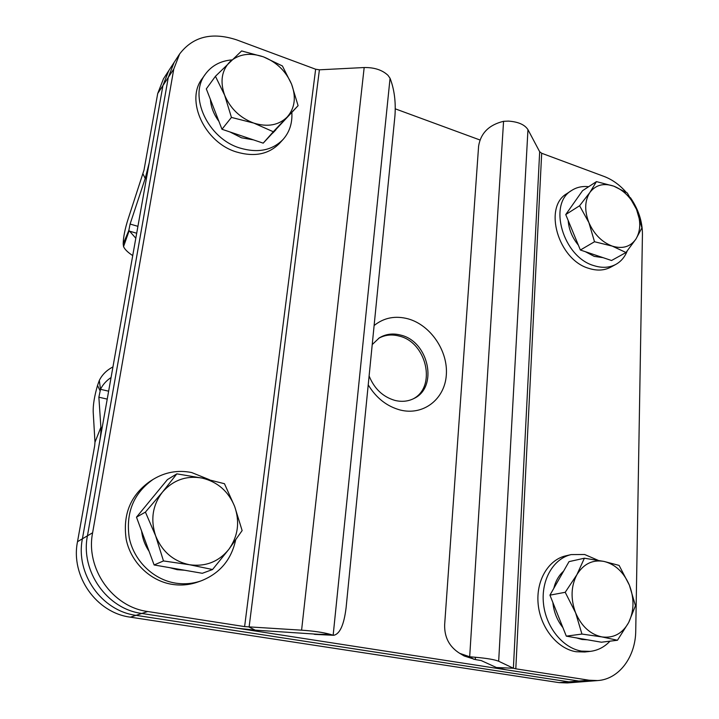 <?xml version="1.0" encoding="UTF-8"?>
<svg xmlns="http://www.w3.org/2000/svg" width="719" height="719" viewBox="0 0 719 719"><rect width="100%" height="100%" fill="white"/><g stroke="black" fill="none" stroke-linecap="round" stroke-linejoin="round"><path stroke-width="1.08" d="M368.227 384.854C376.181 397.984 386.84 406.37 400.186 410.01C423.455 415.942 444.719 399.144 446.31 375.12C448.243 351.169 430.753 325.24 408.284 318.894C395.342 315.434 383.955 317.645 374.114 325.536M369.108 375.947C374.275 388.709 382.876 396.87 394.92 400.411C401.723 402.056 408.015 401.445 413.793 398.569C438.5 387.433 428.803 341.534 400.843 335.135C392.978 333.041 385.797 333.958 379.29 337.885L372.226 344.572M378.536 338.388C384.863 334.856 391.774 334.092 399.279 336.097C426.735 342.388 436.801 387.155 412.976 398.964M112.946 366.924C106.682 370.186 102.134 374.689 99.312 380.441L100.507 389.312L98.871 397.203L100.876 427.311C101.1 430.978 100.687 435.777 99.653 441.727L82.406 538.801C75.315 573.645 101.613 610.979 136.035 615.338L568.891 681.855L577.24 682.169L568.891 681.855L136.035 615.338C101.613 610.979 75.315 573.645 82.406 538.801L162.934 85.561L168.722 70.723L162.934 85.561L149.201 162.88L145.193 178.483L130.094 224.049L128.854 230.341L135.81 238.214M589.203 680.237L515.802 668.814L513.384 668.239L498.671 661.246C494.663 659.611 486.898 658.28 475.358 657.265L475.367 659.566L481.164 660.545L496.407 667.52L506.113 669.793L578.93 681.055L589.203 680.237L597.678 680.569L567.381 682.942L559.085 682.628L578.93 681.055L587.342 681.378L578.93 681.055L141.814 613.46L130.427 617.172C96.409 612.894 70.471 576.09 77.508 541.695L87.439 535.826L168.291 77.4L174.115 62.436L168.291 77.4L157.713 93.515L163.456 78.811L179.642 53.952L173.782 69.042L168.291 77.4L87.439 535.826C80.303 571.138 106.969 609.02 141.814 613.46C106.969 609.02 80.303 571.138 87.439 535.826L92.616 532.77L173.782 69.042M395.297 108.848L479.941 139.98M179.642 53.952C192.998 36.516 211.997 31.816 236.623 39.86L315.641 69.231L319.398 69.815L364.173 67.532C374.365 67.379 382.31 69.986 388.017 75.36L390.058 78.29C394.282 89.255 395.917 101.676 394.965 115.543L346.082 607.843C343.97 624.955 339.826 634.104 333.661 635.299L255.227 630.15L237.558 628.262L141.814 613.46L147.746 611.518C112.479 606.989 85.435 568.549 92.616 532.77M390.058 78.29L333.158 635.236L330.461 634.401C323.226 632.396 313.61 630.985 301.594 630.177L244.613 626.6L147.746 611.518M333.661 635.299L314.859 634.383M330.461 634.401L314.158 634.275M475.367 659.566L464.132 655.962L459.72 653.346C449.267 646.776 444.252 637.16 444.666 624.496L478.611 146.083C480.75 133.069 489.073 124.809 503.57 121.313L508.441 121.107C518.246 121.799 524.753 124.657 527.962 129.663L539.672 151.754L541.686 153.255L604.122 176.461C612.273 179.57 619.625 184.828 626.168 192.252M464.132 655.962L463.135 655.369M473.974 659.341L469.678 656.762L459.72 653.346M475.358 657.265L469.678 656.762L503.57 121.313M597.678 680.569C619.167 679.23 635.65 656.771 635.74 630.662L642.435 234.367C642.444 221.542 638.436 209.301 630.419 197.662M99.312 380.441L97.532 385.438C94.45 396.061 93.003 404.86 93.191 411.825L94.98 442.248L94.665 445.834L77.508 541.695M111.059 377.529C106.313 380.684 102.79 384.611 100.507 389.312L108.632 391.19M97.532 385.438L99.959 390.552M130.427 617.172L559.085 682.628M157.713 93.515L144.007 170.088L128.135 218.989C124.944 228.984 123.3 237.306 123.192 243.948L128.854 230.341M136.7 233.244L129.034 231.024L123.551 246.599C124.755 249.376 127.811 252.378 132.727 255.596M123.192 243.948L123.551 246.599M231.886 59.893C220.517 60.881 211.692 65.618 205.4 74.12L202.255 78.551C185.062 100.426 204.69 142.668 236.56 152.006C254.391 157.191 268.708 154.324 279.493 143.387L283.07 139.459C289.478 132.206 292.408 123.282 291.86 112.703M205.4 74.12C188.135 96.076 207.899 138.596 239.939 148.042C257.869 153.291 272.249 150.433 283.07 139.459M209.445 479.708L191.622 472.527C177.917 469.822 165.064 472.122 153.066 479.429L149.912 481.424C130.481 495.229 122.59 514.588 126.22 539.511C130.885 562.168 149.885 580.7 171.796 584.304C180.721 585.733 189.358 584.987 197.716 582.057L201.248 580.808C219.807 573.403 231.266 559.831 235.625 540.086M153.066 479.429C133.527 493.315 125.591 512.809 129.267 537.911C133.977 560.739 153.12 579.415 175.166 583.055C184.145 584.502 192.836 583.756 201.248 580.808M598.037 560.281L584.646 554.502L571.183 554.592L565.871 555.814C548.282 559.706 535.799 580.817 538.172 604.239C540.382 627.651 557.306 648.754 576.063 651.738L584.781 651.989L590.299 651.369C597.911 650.425 604.472 647.028 609.991 641.168M571.183 554.592C553.531 558.501 541.03 579.739 543.447 603.304C545.703 626.86 562.716 648.107 581.554 651.117L590.299 651.369M588.663 186.697C582.291 185.996 576.638 187.237 571.677 190.445L566.887 193.618C542.962 207 558.205 259.91 588.915 268.394C597.058 270.973 604.355 270.551 610.808 267.135L615.841 264.394C621.018 261.5 624.784 257.06 627.166 251.057M571.677 190.445C547.698 203.854 563.067 257.051 593.885 265.626C602.064 268.223 609.379 267.81 615.841 264.394M275.871 129.824L272.896 132.952M253.43 139.863L241.467 137.787L229.954 131.954M218.882 121.304C213.768 114.375 210.937 107.077 210.388 99.402M298.088 105.675L263.199 143.153L221.973 129.267L206.308 88.877L215.439 76.295L224.652 95.205C219.897 81.633 221.641 70.507 229.873 61.825C238.834 53.952 250.023 52.298 263.46 56.855C276.689 62.185 286.063 71.307 291.59 84.204C296.327 97.254 294.853 108.21 287.16 117.071L298.088 105.675L291.59 84.204L282.414 65.968L263.46 56.855L241.62 50.941L215.439 76.295M253.816 123.102C240.11 117.934 230.395 108.641 224.652 95.205L231.437 117.413L253.816 123.102C267.567 127.308 278.675 125.295 287.16 117.071L273.292 131.748L253.816 123.102M221.973 129.267L231.437 117.413M263.199 143.153L273.292 131.748M184.756 570.257L177.162 569.682L169.729 567.668M149.094 551.329C144.941 545.155 142.443 538.369 141.589 530.99M147.323 504.01L155.214 494.429M212.554 569.52L228.885 549.289C218.783 561.755 205.67 566.905 189.537 564.748C173.468 561.341 162.17 551.716 155.646 535.88L163.483 560.946L189.537 564.748L212.554 569.52L202.327 573.295L154.127 564.972L136.484 517.168L167.419 479.609L176.829 473.857L162.503 492.066C173.243 479.995 186.455 475.34 202.147 478.09C217.587 481.865 228.426 491.32 234.655 506.446C239.984 521.94 238.061 536.221 228.885 549.289L242.132 530.577L234.655 506.446L224.463 483.716L202.147 478.09L176.829 473.857M155.646 535.88C150.307 519.621 152.599 505.017 162.503 492.066L145.418 512.108L155.646 535.88M136.484 517.168L145.418 512.108M154.127 564.972L163.483 560.946M587.405 639.793L581.923 639.47L576.458 637.906M562.896 627.597C557.18 620.416 553.837 612.049 552.866 602.486M553.792 588.367C555.553 581.159 558.825 575.416 563.606 571.147M617.468 640.261L628.667 622.537C622.456 633.592 613.55 638.391 601.929 636.917C590.263 634.365 581.491 626.33 575.604 612.813L581.941 634.059L601.929 636.917L617.468 640.261L601.417 642.211L566.311 636.153L549.936 595.152L569.026 561.629L584.376 558.223L576.899 574.688C583.522 563.912 592.528 559.481 603.924 561.404C615.221 564.235 623.706 572.153 629.377 585.149C634.41 598.496 634.176 610.952 628.667 622.537L635.47 605.722L629.377 585.149L619.113 565.413L603.924 561.404L584.376 558.223M575.604 612.813C570.509 598.909 570.94 586.201 576.899 574.688L565.215 592.294L575.604 612.813M549.936 595.152L565.215 592.294M566.311 636.153L581.941 634.059M603.079 257.663L594.182 256.359L585.329 251.677M578.364 245.143C572.243 237.683 568.846 229.46 568.181 220.49M569.7 208.932L576.216 199.684M625.988 252.522L635.929 239.05C630.428 246.842 622.537 249.196 612.237 246.105C601.911 242.15 594.128 234.313 588.888 222.593L594.514 241.746L612.237 246.105L625.988 252.522L611.536 260.512L580.377 250.014L565.736 214.568L582.543 190.688L596.446 181.619L589.913 192.404C595.736 184.864 603.708 182.788 613.819 186.167C623.867 190.265 631.426 197.977 636.486 209.301C640.997 220.796 640.809 230.709 635.929 239.05L641.923 227.905L636.486 209.301L627.301 192.989L613.819 186.167L596.446 181.619M588.888 222.593C584.34 210.694 584.682 200.628 589.913 192.404L579.595 205.742L588.888 222.593M565.736 214.568L579.595 205.742M580.377 250.014L594.514 241.746M319.398 69.815L249.098 627.076L255.227 630.15M301.594 630.177L364.173 67.532M315.641 69.231L244.613 626.6M496.407 667.52L513.384 668.239L539.672 151.754M527.962 129.663L498.671 661.246M515.802 668.814L541.686 153.255M94.98 442.248L100.876 427.311L102.161 427.589M98.871 397.203L107.221 399.108M146.361 178.842L145.193 178.483L143.018 173.944M137.922 226.332L130.094 224.049"/></g></svg>
